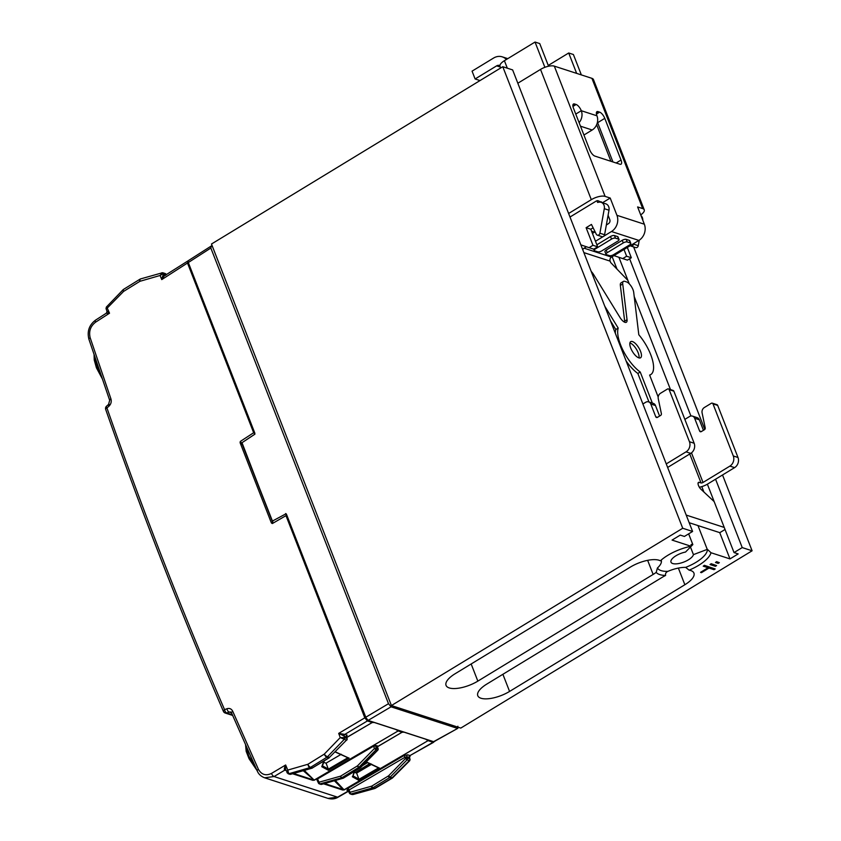 <?xml version="1.0" encoding="UTF-8"?>
<svg xmlns="http://www.w3.org/2000/svg" width="841" height="841" viewBox="0 0 841 841"><rect width="100%" height="100%" fill="white"/><g stroke="black" fill="none" stroke-linecap="round" stroke-linejoin="round"><path stroke-width="1.26" d="M665.599 575.444A29.761 11.322 -21.3 0 1 656.19 572.385A21.929 8.347 158.7 0 1 653.142 574.435L477.846 681.126A21.929 8.347 158.7 0 1 446.056 685.394A21.929 8.347 158.7 0 1 455.128 673.736L630.424 567.055A21.929 8.347 158.7 0 1 660.364 560.821A29.761 11.322 -21.3 0 1 667.775 555.344A29.761 11.322 -21.3 0 1 691.039 546.251L672.064 540.09L680.253 535.097L684.395 536.442L692.595 531.459L682.724 528.253L391.422 705.546L460.784 728.085L752.096 550.792L742.225 547.586L734.035 552.569L738.177 553.914L729.977 558.908L711.002 552.737A29.761 11.322 -21.3 0 1 689.126 570.156L685.657 567.37A21.929 8.347 158.7 0 0 667.88 571.365C665.988 572.206 665.231 573.573 665.599 575.444A21.929 8.347 158.7 0 0 662.14 577.357L486.855 684.048A21.929 8.347 158.7 0 0 477.783 695.707A21.929 8.347 158.7 0 0 509.572 691.428L684.858 584.737A21.929 8.347 158.7 0 0 693.93 573.089A21.929 8.347 158.7 0 0 689.126 570.156M690.472 547.007L693.436 554.629A12.016 4.573 -21.3 0 1 688.411 559.812A12.016 4.573 -21.3 0 1 670.992 562.156A12.016 4.573 -21.3 0 1 675.964 555.764A12.016 4.573 -21.3 0 1 685.531 552.053L692.837 544.6L688.653 533.856M700.627 572.427L708.227 567.801L703.223 566.172L704.369 565.32L715.207 568.958L714.02 569.683L709.016 568.053L701.415 572.679L700.585 572.3L708.059 567.749M716.606 565.594L715.418 566.308L710.025 564.563L711.16 563.701L716.606 565.594L711.16 563.701M719.349 562.661L718.161 563.386L715.47 562.503L716.606 561.651L719.349 562.661L716.606 561.651M685.657 567.37A26.786 10.187 158.7 0 0 707.407 549.331L693.436 554.629M707.207 549.268L697.967 525.562M707.407 549.331L711.002 552.737M729.977 558.908L719.738 532.637M703.896 491.996L701.793 486.624M617 269.12L612.153 256.694M691.039 546.251L691.565 544.4L692.637 544.537A26.786 10.187 158.7 0 0 690.966 544.779M656.19 572.385L657.441 567.969A21.929 8.347 158.7 0 0 661.215 560.211A21.929 8.347 158.7 0 0 661.163 560.095M692.595 531.459L512.642 69.919L502.781 66.712L211.48 244.016L391.422 705.546M682.724 528.253L502.781 66.712M752.096 550.792L722.535 474.976M704.779 429.436L633.62 246.939M742.225 547.586L715.565 479.212M690.924 416.011L629.625 258.786M734.035 552.569L707.376 484.195M670.487 389.583L634.209 296.537M629.257 283.837L618.913 257.293M715.207 568.958L704.369 565.32M703.223 566.172L704.411 565.457M710.025 564.563L711.213 563.838M715.47 562.503L716.658 561.777M632.464 341.572A9.451 3.679 58.7 0 0 630.729 341.646A9.451 3.679 58.7 0 0 631.528 349.877A9.451 3.679 58.7 0 0 638.813 357.856A9.451 3.679 58.7 0 0 640.548 357.782A9.451 3.679 58.7 0 0 639.749 349.551A9.451 3.679 58.7 0 0 632.464 341.572M638.992 357.909A9.451 3.679 58.7 0 0 636.5 349.404A9.451 3.679 58.7 0 0 630.088 343.023A9.451 3.679 58.7 0 0 629.898 342.96M591.202 271.422A7.558 2.943 58.7 0 1 593.578 274.492L619.943 317.404A7.558 2.943 58.7 0 0 624.958 322.324A7.558 2.943 58.7 0 0 626.345 322.261A7.558 2.943 58.7 0 0 627.039 319.717L622.729 283.964A7.558 2.943 -121.3 0 1 623.423 281.409A7.558 2.943 -121.3 0 1 624.81 281.357L626.545 281.914A7.558 2.943 58.7 0 1 633.704 292.332L638.813 334.771A29.099 11.343 58.7 0 1 650.766 374.571A29.099 11.343 58.7 0 1 649.62 375.065L658.188 397.015M624.695 322.219A7.558 2.943 58.7 0 0 624.663 321.157L620.353 285.414A7.558 2.943 -121.3 0 1 621.047 282.86L623.423 281.409M627.943 280.474L610.692 262.571L610.135 261.141A3.028 2.534 -72 0 1 611.491 257.094L638.887 240.421L611.481 231.517L603.838 236.174M603.05 236.647L595.491 241.251M586.429 246.76L584.085 248.19A3.028 2.534 108 0 0 582.771 249.788M605.972 254.287L604.952 251.69A3.028 1.146 -21.3 0 1 606.203 250.082L622.256 240.305A3.028 1.146 -21.3 0 1 626.198 239.37L629.331 240.389A3.028 1.146 -21.3 0 1 629.772 240.736L630.792 243.343A3.028 1.146 158.7 0 0 630.351 242.996L627.218 241.977A3.028 1.146 158.7 0 0 623.276 242.912L607.223 252.689A3.028 1.146 158.7 0 0 605.972 254.287A3.028 1.146 158.7 0 0 606.403 254.644L609.536 255.653A3.028 1.146 158.7 0 0 613.478 254.718L629.541 244.952A3.028 1.146 158.7 0 0 630.792 243.343M596.868 244.794L610.513 236.489A3.028 1.146 -21.3 0 1 614.456 235.554L617.588 236.573A3.028 1.146 -21.3 0 1 618.03 236.92L619.039 239.527A3.028 1.146 158.7 0 0 618.608 239.18L615.475 238.161A3.028 1.146 158.7 0 0 611.523 239.096L595.47 248.873A3.028 1.146 158.7 0 0 594.219 250.471A3.028 1.146 158.7 0 0 594.661 250.828L597.793 251.837A3.028 1.146 158.7 0 0 601.736 250.902L617.788 241.136A3.028 1.146 158.7 0 0 619.039 239.527M608.096 215.264L609.799 219.648A3.028 2.534 -72 0 1 608.432 223.695L606.35 224.968M595.102 231.822L592.442 233.43M689.178 522.713L719.812 532.658L725.037 529.483M569.998 217.031L596.006 201.199A1.514 0.578 158.7 0 1 597.983 200.726L603.323 203.028M612.952 161.966L597.646 122.691A6.045 2.355 58.7 0 0 597.436 122.197M648.968 401.987L637.846 373.457A29.099 11.343 -121.3 0 1 626.114 360.968M615.297 333.204A29.099 11.343 -121.3 0 1 615.812 329.525L610.461 320.799M686.203 515.081L724.238 527.433M714.156 501.593L700.984 489.283A4.531 1.766 -121.3 0 1 698.419 485.331A4.531 1.766 -121.3 0 1 698.482 482.408A4.531 1.766 -121.3 0 1 699.323 482.366L701.047 482.934A1.514 0.578 -21.3 0 0 703.023 482.461L729.893 466.103A7.558 6.339 -72 0 0 733.299 455.969L712.989 403.869A1.514 1.272 -72 0 0 711.297 403.291L704.348 407.517A4.531 3.806 -72 0 0 702.098 412.878L705.221 427.89A1.514 1.272 108 0 1 704.474 429.677L701.31 431.601A1.514 1.272 108 0 1 699.617 431.023L694.634 418.261A4.531 3.806 -72 0 0 692.469 416.116A4.531 3.806 -72 0 0 689.546 416.526L684.847 419.386M642.892 403.985L645.699 402.282A4.531 3.806 108 0 1 648.621 401.872A4.531 3.806 108 0 1 650.787 404.016L655.759 416.779A1.514 1.272 -72 0 0 657.462 417.357L660.627 415.433A1.514 1.272 -72 0 0 661.373 413.635L658.251 398.634A4.531 3.806 108 0 1 660.5 393.273L667.439 389.047A1.514 1.272 108 0 1 669.142 389.625L689.452 441.725A7.558 6.339 108 0 1 686.046 451.859L666.251 463.906M668.416 388.91L673.115 390.434A1.514 1.272 108 0 1 673.841 391.149L694.151 443.249A7.558 6.339 108 0 1 690.745 453.383L667.638 467.449M648.621 401.872L653.32 403.396A4.531 3.806 108 0 1 655.486 405.541L659.586 416.064M712.264 403.154L716.963 404.679A1.514 1.272 -72 0 1 717.688 405.394L737.999 457.493A7.558 6.339 -72 0 1 734.592 467.628L707.723 483.985A10.586 4.026 -21.3 0 1 699.355 487.244M703.433 430.308L699.334 419.785A4.531 3.806 -72 0 0 697.168 417.651L692.469 416.116M640.705 214.897A10.586 4.026 158.7 0 0 644.238 209.819A10.586 4.026 158.7 0 0 642.703 208.6L637.615 206.939L644.343 224.211A12.089 10.145 108 0 1 638.887 240.421M611.481 231.517A12.089 10.145 -72 0 0 616.937 215.307L610.198 198.034L603.071 202.387M644.238 209.819L593.452 79.559A10.586 4.026 -21.3 0 0 591.917 78.339L554.324 66.134A10.586 4.026 -21.3 0 0 540.521 69.414L517.835 83.227M568.621 213.477L591.307 199.674A10.586 4.026 158.7 0 1 605.11 196.384L610.198 198.034M579.113 122.67A10.586 8.873 -72 0 0 581.289 110.718A6.045 2.355 58.7 0 0 576.127 104.494L574.561 103.99A6.045 2.355 58.7 0 0 573.446 104.032A6.045 2.355 58.7 0 0 573.457 108.174L589.709 149.856A6.045 2.355 58.7 0 0 594.871 156.09L619.933 164.226A6.045 2.355 58.7 0 0 621.047 164.184A6.045 2.355 58.7 0 0 621.026 160.032L604.784 118.35A6.045 2.355 58.7 0 0 599.612 112.126L598.046 111.622A6.045 2.355 58.7 0 0 596.942 111.664A6.045 2.355 58.7 0 0 596.952 115.806A10.586 8.873 108 0 1 592.18 129.998L583.927 135.023M604.784 306.229L618.198 328.074L615.812 329.525M618.198 328.074A29.099 11.343 58.7 0 0 640.232 372.016L637.846 373.457M652.343 403.081L640.232 372.016M641.01 215.653A6.045 5.067 108 0 1 642.366 217.63A6.045 5.067 108 0 1 642.776 220.195M548.258 65.44L568.705 52.994L573.404 54.518L581.352 74.912M624.001 249.483L626.629 256.232L622.729 258.597L613.941 255.601M633.672 243.596L633.567 244.153A2.271 1.903 108 0 1 630.298 245.646M568.705 52.994L576.653 73.388M596.658 124.689L610.934 161.304M639.255 240.19L638.266 245.677A2.271 1.903 108 0 1 635.67 247.601L630.971 246.077M627.323 247.464L631.328 257.756L627.428 260.132L622.729 258.597M594.566 232.137L591.559 231.159M500.668 67.995L500.017 66.323A10.586 4.026 -21.3 0 1 504.4 60.699L535.034 42.05L539.733 43.574L548.563 66.229M601.693 202.502L601.441 201.851M580.847 244.857L589.068 247.664L592.968 245.288L586.103 227.701L591.454 224.442L596.29 234.229A2.271 1.903 -72 0 0 599.896 233.209L604.301 208.684A6.045 5.067 -72 0 0 601.105 202.313A6.045 5.067 -72 0 0 598.96 202.176L597.562 202.429L596.931 200.799M544.884 67.312L535.034 42.05M597.299 235.133L601.998 236.657A2.271 1.903 -72 0 0 604.595 234.734L609 210.208A6.045 5.067 -72 0 0 605.804 203.837L601.105 202.313M589.068 247.664L593.757 249.188L597.657 246.812L590.803 229.225L593.126 227.816M626.629 256.232L631.328 257.756M590.803 229.225L586.103 227.701M597.657 246.812L592.968 245.288M499.911 65.661A4.384 3.679 -72 0 0 499.459 65.472A4.384 3.679 -72 0 0 496.632 65.861L475.112 78.97L480.022 80.568M506.377 59.49A13.456 11.28 -72 0 0 502.266 56.852A13.456 11.28 -72 0 0 493.583 58.05L472.064 71.149L475.112 78.97M240.316 441.43L253.698 432.705L240.316 441.43L240.106 442.723L271.401 522.976L272.337 523.554L286.024 515.628L286.339 514.419M246.035 745.935L248.694 755.859L255.653 767.444M94.528 356.058L96.337 365.099L100.909 374.907M366.813 719.318L365.635 717.32L368.211 720.443L433.914 741.783L434.723 741.384M285.866 513.862L272.2 521.189L242.071 442.881M188.868 260.426L188.048 260.836L188.195 262.686L254.907 434.208M187.964 260.91L164.899 275.491M188.037 260.931L187.49 263.023L161.756 279.59C162.313 276.384 163.091 274.755 164.111 274.702L165.446 275.133M253.551 432.463L187.49 263.023M254.781 434.009L253.698 432.705M286.024 515.628L272.337 523.554M346.019 737.063L346.66 736.569L347.081 738.577A1.514 0.589 160.1 0 0 346.86 738.387L346.418 737.158L345.998 738.093L346.418 737.158L338.692 733.394L364.815 717.836L286.056 515.838M364.815 717.836L367.391 720.947L344.821 734.393L347.123 735.139L346.303 737.052M346.681 737.452L372.216 722.514L367.391 720.947M372.216 722.514L346.713 737.557M304.295 770.398L314.145 780.101L398.171 730.934L395.775 729.473M374.182 722.461L372.363 722.545M398.171 730.924L314.334 780.196L312.778 780.311L292.552 773.741M377.378 746.692L402.103 732.227L398.382 731.018M402.103 732.227L377.42 746.787M335.317 780.469L344.032 789.804L428.058 740.637L425.672 739.186M404.09 732.175L402.261 732.259M428.058 740.637L344.221 789.899L342.676 790.025A1.514 1.272 -72 0 0 343.149 789.583L334.35 780.742M348.458 790.813L346.976 790.33L347.806 788.427L403.733 755.712L407.696 754.819L409.998 755.565L433.083 742.288L428.269 740.721M433.083 742.288L433.903 741.857M254.886 433.273L254.718 434.303L254.886 433.273L188.31 262.529L210.839 248.032L211.385 245.929L188.048 260.836M254.855 434.156L241.882 442.797L254.718 434.303M365.52 717.426L286.361 514.009L285.614 513.546M286.287 514.198L366.613 719.307M286.361 514.009L365.635 717.32L388.5 703.707L391.076 706.818L368.022 720.464L433.725 741.804L457.851 728.317L433.588 741.678M391.076 706.818L457.304 728.338L457.861 726.246M211.385 245.929L212.342 246.245M388.5 703.707L210.839 248.032M272.295 521.325L272.316 523.333L272.873 521.199M241.84 443.323L240.473 441.683L240.6 442.608L242.408 444.784M286.087 770.556L284.815 770.135L274.061 776.537L337.598 797.184A3.028 1.156 -119.9 0 0 338.135 797.173C335.16 798.992 331.775 799.392 327.99 798.382L337.598 797.184L348.5 790.918M258.408 769.284A3.028 1.209 -24.3 0 0 257.262 771.008L231.559 712.958A3.028 1.198 -23.4 0 1 232.726 711.265L258.408 769.284C261.498 774.708 265.861 776.085 271.475 773.426A3.028 1.24 -120.8 0 0 274.061 776.537L264.6 777.788L327.99 798.382M317.046 779.765L317.383 778.566L373.341 745.841L377.178 745.778L376.684 746.924M371.711 764.238L356.616 773.079L354.261 772.311M323.68 762.377L326.077 763.155L341.257 754.272M223.843 711.696A3.028 1.198 -23.4 0 1 223.401 711.349C180.826 612.784 141.593 512.148 105.693 409.441L105.693 409.441A3.028 1.104 -19.3 0 1 106.944 407.969C142.823 510.603 182.024 611.165 224.568 709.667L226.923 708.742A3.028 1.409 -111.5 0 0 229.12 712.043L226.765 712.968L232.358 714.787M326.077 763.155L328.337 769.168L347.974 757.678L349.11 758.067L328.305 770.24L321.767 766.719L323.732 761.389M321.767 766.719L322.334 765.804L328.295 769.01M356.616 773.079L358.97 779.334L378.618 767.844L379.743 768.222L378.618 767.844M358.97 779.334L358.928 780.406L352.347 776.748L352.915 775.844L358.928 779.165M352.915 775.844L354.282 771.344M366.277 761.851L379.743 768.222L358.928 780.406M335.265 751.791L347.974 757.678M314.334 780.196A1.514 0.599 59.7 0 1 314.145 780.101L303.244 770.692M362.46 765.72L367.591 762.524M285.761 770.009A1.514 1.272 -72 0 0 284.815 770.135L284.784 770.125C284.006 769.504 284.3 767.791 285.656 764.984C285.278 768.127 285.541 770.03 286.434 770.692M225.241 713.031A3.028 3.028 0 0 1 223.401 711.349L223.401 711.349A3.028 1.198 -23.4 0 1 224.568 709.667A3.028 1.409 -111.5 0 0 226.765 712.968A3.028 2.534 -72 0 1 225.241 713.031L232.631 715.428M109.151 404.353A3.028 1.009 48.6 0 0 108.563 404.405L108.563 404.405A3.028 1.009 48.6 0 0 108.962 406.182C111.033 404.101 111.685 401.651 110.917 398.855L90.176 337.777C88.652 331.375 90.45 326.182 95.559 322.198L109.519 313.209L106.67 313.283M328.337 769.168L328.305 770.24M352.621 794.493L352.011 794.493A1.514 1.272 -73 0 0 352.011 794.493L352.011 794.493A1.514 1.272 -73 0 0 352.642 794.493L374.171 788.532L372.384 787.943L350.991 793.957L352.621 794.493A1.514 1.272 -72 0 1 351.969 794.482L350.34 793.957A1.514 1.272 -72 0 0 350.991 793.957A1.514 0.715 74.3 0 1 350.035 792.285A1.514 0.568 157.3 0 0 349.414 793.095L349.414 793.095A1.514 0.568 157.3 0 0 349.625 793.263A1.514 1.272 -72 0 0 350.34 793.957A1.514 1.514 0 0 1 349.414 793.095L347.932 790.214A1.514 1.272 108 0 0 346.976 790.33M392.684 777.767L409.756 760.663L407.055 759.843L390.161 777.126L392.137 777.778A3.028 2.534 108 0 1 391.559 778.24L389.572 777.599L373.036 787.66L374.823 788.248L391.559 778.24A3.028 1.135 59.1 0 0 392.095 778.23A3.028 1.135 59.1 0 0 392.106 778.219A3.028 3.028 0 0 0 392.684 777.767A3.028 0.799 45 0 1 392.137 777.778L409.315 760.579A1.514 1.272 108 0 0 409.704 758.803L409.556 757.573L406.981 756.837L404.994 757.257L349.068 789.972L348.637 790.897M407.696 754.819A1.514 1.272 -72 0 0 406.981 756.837L407.454 758.067L409.704 758.803L409.241 757.573A1.514 1.283 -70.7 0 1 409.998 755.565L433.63 742.277M285.845 769.978L288.127 773.741A1.514 1.272 108 0 1 288.106 773.731A1.514 1.262 109 0 0 288.757 773.741L290.408 774.277L311.675 768.222L309.887 767.644L288.778 773.752A1.514 1.272 108 0 1 288.127 773.741L289.756 774.267A1.514 1.514 0 0 0 290.639 774.288A1.514 0.725 74.1 0 0 290.828 774.162M271.475 773.426L285.656 764.984L287.759 770.093L287.401 773.047L286.928 772.606M344.127 736.411A1.514 1.262 106.7 0 1 344.821 734.393L338.692 733.394L340.237 737.578L344.589 737.652A1.514 1.262 -73.2 0 1 344.2 739.428L327.464 756.763A3.028 2.534 -72 0 1 326.886 757.226L310.539 767.36L312.326 767.938L328.873 757.867L326.886 757.226A3.028 1.219 58.2 0 1 324.269 754.135A3.028 0.883 44 0 0 324.374 754.282A3.028 0.883 44 0 0 327.464 756.763L329.451 757.405L346.46 740.154L340.237 737.578L324.269 754.135L307.911 764.269L287.759 770.093L288.757 773.741M108.962 406.182L106.944 407.969A3.028 1.009 48.6 0 1 106.555 406.182L108.563 404.405L109.666 400.327L88.904 339.217C86.959 331.354 89.157 325.004 95.527 320.148L106.429 313.125L107.028 311.328L106.029 308.636L106.365 307.06L122.996 289.819A3.028 0.883 44 0 0 123.564 291.438L106.429 308.889M107.322 311.286L109.519 313.209L106.818 307.112M165.803 275.238C164.678 275.259 163.333 276.71 161.756 279.59L160.074 275.48L162.271 272.799L140.678 278.886A3.028 3.028 0 0 0 139.932 279.223A3.028 1.219 58.2 0 0 139.932 279.223A3.028 1.219 58.2 0 0 139.911 281.304A3.028 1.482 -106.1 0 1 139.89 281.115A3.028 1.482 -106.1 0 1 140.678 278.886M166.097 274.713L163.648 273.504L160.074 275.48L139.911 281.304L123.564 291.438A3.028 1.219 58.2 0 1 123.585 289.346A3.028 3.028 0 0 0 122.996 289.819M347.806 788.427A1.514 0.599 -120.3 0 1 349.068 789.972L350.035 792.285L371.754 786.125L388.584 775.833L405.478 758.54L407.055 759.843A1.514 1.272 108 0 0 407.454 758.067A1.514 0.547 159.2 0 0 405.478 758.54L404.994 757.257A1.514 0.599 -120.3 0 0 403.733 755.712M376.631 746.924L377.262 746.345L378.093 748.648A1.514 0.589 160.1 0 0 377.861 748.458L377.041 746.177L376.621 747.134L377.041 746.177L373.593 746.146L317.635 778.882L317.215 779.828M375.717 745.305L376.442 747.996A1.514 0.547 159.2 0 0 374.476 748.469L373.341 745.841M317.383 778.566L319.033 782.214A1.514 0.568 157.3 0 0 318.413 783.024L318.413 783.024A1.514 0.568 157.3 0 0 318.623 783.192A1.514 1.272 108 0 0 319.99 783.886L321.409 784.348L342.844 778.251L341.551 777.83L319.99 783.886A1.514 0.715 -105.7 0 1 319.033 782.214L340.594 776.148L357.446 765.888L374.476 748.469L376.043 749.773L359.023 767.192L360.316 767.612L377.462 750.235L376.043 749.773A1.514 1.272 108 0 0 376.442 747.996L377.861 748.458A1.514 1.272 108 0 1 377.462 750.235L377.746 750.225A1.514 1.514 0 0 0 378.093 748.648M166.213 274.639L166.108 274.397A1.514 1.514 0 0 0 165.183 273.535A1.514 1.272 -72 0 1 165.898 274.229A1.514 0.568 -22.7 0 1 166.108 274.397L166.108 274.397A1.514 0.568 -22.7 0 1 166.076 274.66M293.53 773.457L313.262 779.87A1.514 1.272 108 0 1 312.778 780.311M344.221 789.899A1.514 0.599 -120.3 0 1 344.032 789.804L324.531 783.539M346.418 737.158A1.514 1.272 108 0 1 347.123 735.139M653.142 574.435L647.644 560.337M684.858 584.737L678.372 568.085M509.572 691.428L502.886 674.282M477.846 681.126L471.17 663.98M657.441 567.969A26.786 10.187 158.7 0 0 667.88 571.365M627.039 319.717L624.663 321.157M611.491 257.094L584.085 248.19M610.135 261.141L583.875 252.615M689.757 453.982L701.047 482.934M686.046 451.859L690.745 453.383M689.452 441.725L694.151 443.249M669.142 389.625L673.841 391.149M655.759 416.779L657.483 417.336M650.787 404.016L655.486 405.541M698.072 483.133L699.323 482.366M691.481 452.868L703.023 482.461M734.592 467.628L729.893 466.103M737.999 457.493L733.299 455.969M717.688 405.394L712.989 403.869M701.341 431.58L699.617 431.023M699.334 419.785L694.634 418.261M644.343 224.211L616.937 215.307M596.385 112.631L598.046 111.622M596.437 114.061L599.612 112.126M597.646 122.691L604.784 118.35M616.159 163.007L621.026 160.032M572.9 104.999L574.561 103.99M572.942 106.429L576.127 104.494M575.759 114.082L581.289 110.718L596.952 115.806M605.11 196.384L554.324 66.134M591.917 78.339L642.703 208.6M591.307 199.674L540.521 69.414M592.18 129.998L580.479 126.192M622.729 283.964L620.353 285.414M630.351 242.996L629.331 240.389M627.218 241.977L626.198 239.37M623.276 242.912L622.256 240.305M607.223 252.689L606.203 250.082M618.608 239.18L617.588 236.573M615.475 238.161L614.456 235.554M611.523 239.096L610.513 236.489M595.47 248.873L595.249 248.284M507.323 68.195L504.4 60.699M633.567 244.153L638.266 245.677M609 210.208L604.301 208.684M604.595 234.734L599.896 233.209M496.632 65.861L500.311 67.059M249.241 758.824L249.672 757.93M96.62 367.906L97.093 367.139M254.77 433.378L188.237 262.718M371.049 763.933L356.437 773.016M272.2 521.136L241.777 443.165L272.547 521.336M342.676 790.025L323.554 783.812M232.726 711.265C231.433 708.795 229.498 707.954 226.923 708.742M271.401 522.976L240.106 442.723M231.496 712.811L229.12 712.043L230.613 711.97L231.559 712.958M165.183 273.535L162.933 272.81A1.514 1.272 -72 0 1 163.648 273.504L164.142 274.713A1.514 1.272 108 0 0 164.847 275.396L164.847 275.396A1.514 1.262 106.7 0 1 164.111 274.702M344.863 734.403A1.514 1.272 108 0 0 344.158 736.422L344.61 737.652L346.86 738.387A1.514 1.272 -72 0 1 346.46 740.154L329.735 757.121M360.432 767.644A1.514 0.589 -121.3 0 1 360.305 767.833A1.514 0.589 -121.3 0 1 360.032 767.854L358.729 767.423L341.877 777.683L343.17 778.104L360.032 767.854A1.514 1.272 108 0 0 360.316 767.612L360.6 767.328M355.186 772.606L369.924 763.449M109.666 400.327A3.028 1.104 -19.2 0 1 110.917 398.855M88.904 339.217A3.028 1.083 -18.3 0 1 90.176 337.777M95.527 320.148A3.028 1.198 57.2 0 0 95.559 322.198M374.613 788.553A3.028 3.028 0 0 0 375.359 788.238A3.028 1.135 59.1 0 1 374.823 788.248A3.028 2.534 108 0 1 374.171 788.532A3.028 1.398 74.5 0 0 374.613 788.553L353.104 794.503M371.754 786.125A1.514 0.589 58.7 0 0 373.036 787.66L372.384 787.943A1.514 0.715 74.3 0 1 371.428 786.272M388.584 775.833L390.161 777.126L389.572 777.599A1.514 0.589 58.7 0 1 388.29 776.064M409.273 757.573L409.241 757.573A1.514 1.272 -72 0 1 409.956 755.554M409.704 758.803L409.725 758.813A1.514 1.272 109.2 0 1 409.315 760.579M312.148 768.043A1.514 0.725 74.1 0 1 311.906 768.232A1.514 0.725 74.1 0 1 311.675 768.222L312.326 767.938A1.514 0.589 58.7 0 0 312.61 767.928A1.514 0.589 58.7 0 0 312.747 767.686M309.887 767.644A3.028 2.534 -72 0 0 310.539 767.36A3.028 1.219 58.2 0 1 307.911 764.269A3.028 1.482 73.9 0 0 309.887 767.644M289.756 774.267A1.514 1.272 108 0 0 290.408 774.277A1.514 0.725 74.1 0 0 290.639 774.288L311.906 768.232L329.146 757.857A1.514 0.589 58.7 0 1 328.873 757.867L329.146 757.857A1.514 0.589 58.7 0 0 329.294 757.562M344.589 737.652L344.61 737.652A1.514 1.272 -72 0 1 344.211 739.428M359.023 767.192L357.446 765.888A1.514 0.589 -121.3 0 0 358.729 767.423A1.514 1.272 108 0 0 359.023 767.192M341.877 777.683A1.514 0.589 -121.3 0 1 340.594 776.148A1.514 0.715 -105.7 0 0 341.551 777.83A1.514 1.272 108 0 0 341.877 777.683M343.17 778.104A1.514 1.272 108 0 1 342.844 778.251A1.514 0.725 -105.9 0 0 343.075 778.261A1.514 1.514 0 0 0 343.454 778.093A1.514 0.589 -121.3 0 1 343.17 778.104M343.591 777.851A1.514 0.589 -121.3 0 1 343.454 778.093L360.305 767.833A1.514 1.514 0 0 0 360.6 767.612L377.746 750.225M343.275 778.125A1.514 0.725 -105.9 0 1 343.075 778.261L321.64 784.359A1.514 0.725 -105.9 0 1 321.409 784.348A1.514 1.272 108 0 1 320.757 784.338L319.338 783.886A1.514 1.514 0 0 1 318.413 783.024L316.889 779.712M321.83 784.232A1.514 0.725 -105.9 0 1 321.64 784.359A1.514 1.514 0 0 1 320.757 784.338M163.627 273.493A1.514 1.262 -72.7 0 0 162.902 272.799L162.933 272.81A1.514 1.272 -72 0 0 162.912 272.799L162.902 272.799A1.514 1.262 -72.7 0 0 162.271 272.799M285.887 770.072A1.514 1.262 -70.8 0 0 285.751 770.009L285.751 770.009A1.514 1.262 -70.8 0 0 284.784 770.125M649.683 375.223L650.766 374.571M593.714 249.167L594.219 250.471M502.266 56.852L507.775 58.639M257.031 770.503L249.052 758.719L246.171 751.339L245.572 744.895M102.139 378.482L96.421 367.801L94.245 360.001L94.066 354.671M338.135 797.173L348.605 791.16M257.262 771.008C258.565 774.14 261.004 776.401 264.6 777.788M106.555 406.182A3.028 3.028 0 0 0 105.693 409.441M324.258 760.895L322.324 766.172M348.216 757.899L335.107 751.949M354.807 770.85L352.915 776.201M378.849 768.043L366.119 762.009M392.095 778.23A3.028 3.028 0 0 0 392.116 778.219L375.359 788.238M139.932 279.223L123.585 289.346M409.756 760.663L410.103 759.066M346.734 740.154A1.514 1.514 0 0 0 347.081 738.577M161.756 272.799L162.902 272.799M410.219 755.733L409.556 757.573"/></g></svg>

